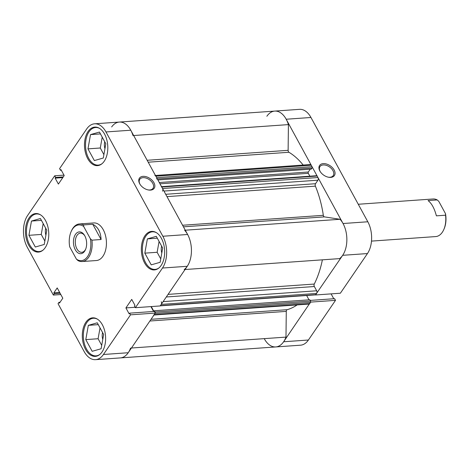 <?xml version="1.0" encoding="UTF-8"?>
<svg xmlns="http://www.w3.org/2000/svg" width="469" height="469" viewBox="0 0 469 469"><rect width="100%" height="100%" fill="white"/><g stroke="black" fill="none" stroke-linecap="round" stroke-linejoin="round"><path stroke-width="0.7" d="M358.269 204.261L433.092 198.979A18.842 11.332 86 0 1 437.231 199.941L428.068 200.585C431.673 203.353 434.446 208.441 436.393 215.846L445.55 215.201A18.842 11.332 86 0 1 443.809 229.54A18.842 11.332 86 0 1 442.32 232.261A18.842 11.332 86 0 1 435.748 236.569L371.495 241.107M75.462 234.394A10.928 6.572 86 0 1 84.473 235.274A10.928 6.572 86 0 1 85.487 249.619A10.928 6.572 86 0 1 84.625 251.196A10.928 6.572 86 0 1 75.286 249.76A10.928 6.572 86 0 1 75.462 234.394M84.731 235.714A9.609 5.78 -94 0 0 80.416 233.134A9.609 5.78 -94 0 0 77.068 235.332A9.609 5.78 -94 0 0 75.843 246.166A9.609 5.78 -94 0 0 81.77 252.31A9.609 5.78 -94 0 0 85.124 250.112A9.609 5.78 -94 0 0 85.68 249.15M87.545 256.555A17.904 10.769 -94 0 0 90.365 238.733L91.924 240.169A18.842 11.332 86 0 1 88.688 257.229A18.842 11.332 86 0 1 82.122 261.538A18.842 11.332 86 0 1 77.983 260.582L76.424 259.146A17.904 10.769 -94 0 0 87.545 256.555M71.124 231.616L71.405 230.977A18.842 11.332 86 0 1 72.894 228.256A18.842 11.332 86 0 1 79.466 223.948A18.842 11.332 86 0 1 83.605 224.909L83.664 226.445A17.904 10.769 -94 0 0 71.124 231.616A17.904 10.769 -94 0 0 69.723 246.858L76.424 259.146M92.762 224.258L101.081 239.518C100.724 232.003 97.951 226.92 92.762 224.258L83.605 224.909M101.081 239.518L91.924 240.169M83.664 226.445L90.365 238.733M437.231 199.941L438.791 201.371L445.491 213.659L445.55 215.201M443.809 229.54L444.09 228.901A17.904 10.769 -94 0 0 445.491 213.659M330.751 177.382A8.952 5.692 -145.7 0 1 328.535 177.235A8.952 5.692 -145.7 0 1 320.169 171.525A8.952 5.692 -145.7 0 1 323.247 163.622A8.952 5.692 -145.7 0 1 334.133 170.001A8.952 5.692 -145.7 0 1 330.751 177.382M328.241 177.176A8.008 5.095 34.3 0 0 329.947 177.259A8.008 5.095 34.3 0 0 333.201 175.623A8.008 5.095 34.3 0 0 331.495 168.635A8.008 5.095 34.3 0 0 323.235 164.947A8.008 5.095 34.3 0 0 319.975 166.589A8.008 5.095 34.3 0 0 320.333 171.777M310.718 302.1L335.499 300.353L308.414 340.013A22.612 13.601 86 0 1 300.529 345.19L275.754 346.937A22.612 13.601 -94 0 0 283.634 341.76L310.666 302.001M315.537 294.872L342.675 255.312A22.612 13.601 -94 0 0 343.038 223.52L367.813 221.773L310.959 117.485L286.184 119.237L343.038 223.52M286.184 119.237A22.612 13.601 -94 0 0 274.746 111.089A22.612 13.601 -94 0 0 266.867 116.265M264.317 338.788A22.612 13.601 -94 0 0 275.754 346.937A22.612 13.601 -94 0 0 285.984 337.105L286.278 311.381L149.887 321.007M335.499 300.353L334.59 298.689L310.161 300.412M147.16 160.281L288.124 150.326L288.417 124.602A22.612 13.601 -94 0 0 274.746 111.089L299.527 109.341A22.612 13.601 86 0 1 310.959 117.485M367.813 221.773A22.612 13.601 86 0 1 367.45 253.559L340.365 293.219L315.59 294.972M333.764 298.747L331.108 293.875M151.047 319.307L287.145 309.698A1.882 1.131 -94 0 0 286.629 310.103A1.882 1.131 -94 0 0 286.278 311.381M168.072 294.38L314.271 284.056A81.969 49.309 -94 0 0 322.385 259.832M287.145 309.698A81.969 49.309 -94 0 0 297.141 304.909M303.179 165.047A81.969 49.309 -94 0 0 288.945 152.267L148.21 162.204M182.588 225.255L323.323 215.318A81.969 49.309 -94 0 0 315.391 186.146L166.976 196.628M60.073 302.218L58.988 302.294L58.045 303.672L84.127 351.516A22.612 13.601 -94 0 0 95.559 359.659A22.612 13.601 -94 0 0 103.444 354.488L128.219 352.735A22.612 13.601 86 0 1 120.334 357.911A22.612 13.601 -94 0 0 130.57 348.074M153.598 315.045A1.882 1.131 -94 0 0 154.254 314.611L309.669 303.642A1.882 1.131 86 0 1 309.012 304.07L153.979 315.016M155.251 312.975A0.944 0.569 -94 0 0 155.11 312.055L310.525 301.086A0.944 0.569 86 0 1 310.513 302.411L155.098 313.38L154.254 314.611M155.11 312.055L154.401 310.754L153.932 311.445L151.27 306.574M160.058 305.852A0.944 0.569 -94 0 0 160.386 305.636L161.225 304.404A1.882 1.131 -94 0 0 161.254 301.76M184.17 269.587A22.612 13.601 -94 0 0 191.44 251.003A22.612 13.601 -94 0 0 184.622 230.25M162.52 191.159A1.882 1.131 -94 0 0 162.55 188.509L317.964 177.534A1.882 1.131 86 0 1 317.935 180.184L315.526 183.713A1.882 1.131 -94 0 0 315.391 186.146M161.547 186.662L316.681 175.711A0.944 0.569 86 0 1 317.155 176.051L161.741 187.025L162.55 188.509M161.741 187.025A0.944 0.569 -94 0 0 161.266 186.685M156.634 179.006A0.944 0.569 -94 0 0 156.646 177.681L155.837 176.197A1.882 1.131 -94 0 0 154.887 175.517M133.003 135.576A22.612 13.601 -94 0 0 119.331 122.063A22.612 13.601 -94 0 0 111.657 126.941M288.124 150.326A1.882 1.131 -94 0 0 288.945 152.267M155.444 175.476L310.302 164.543A1.882 1.131 86 0 1 311.252 165.223L155.837 176.197M156.646 177.681L312.061 166.706L311.252 165.223M312.061 166.706A0.944 0.569 86 0 1 312.049 168.031L157.344 178.953M157.883 179.944L311.31 169.116L312.049 168.031M159.29 182.523L308.315 172L310.238 169.192M308.315 172A0.944 0.569 -94 0 0 308.297 173.325L159.982 183.801M309.862 176.192L308.297 173.325M317.155 176.051L317.964 177.534M323.323 215.318A1.882 1.131 -94 0 0 324.407 216.871L183.443 226.826M185.044 269.528L339.585 258.618A22.612 13.601 -94 0 0 346.861 240.034A22.612 13.601 -94 0 0 340.037 219.281L324.407 216.871M314.271 284.056A1.882 1.131 -94 0 0 314.347 286.524L166.296 296.977M163.124 301.626L316.669 290.786L314.347 286.524M316.669 290.786A1.882 1.131 86 0 1 316.639 293.436L161.225 304.404M160.386 305.636L315.801 294.667L316.639 293.436M315.801 294.667A0.944 0.569 86 0 1 315.473 294.878L160.246 305.841M309.001 299.838L306.638 295.505M310.525 301.086L309.816 299.779L154.401 310.754M310.513 302.411L309.669 303.642M185.284 230.203L340.037 219.281M133.665 135.529L288.417 124.602M131.443 348.016L285.984 337.105M99.897 354.394A18.842 11.332 86 0 1 96.045 355.848A18.842 11.332 86 0 1 84.426 343.806A18.842 11.332 86 0 1 86.824 322.566A18.842 11.332 86 0 1 93.39 318.252A18.842 11.332 86 0 1 97.405 319.155M43.037 250.112A18.842 11.332 86 0 1 39.185 251.566A18.842 11.332 86 0 1 27.565 239.524A18.842 11.332 86 0 1 29.963 218.284A18.842 11.332 86 0 1 36.535 213.97A18.842 11.332 86 0 1 40.551 214.866M102.078 163.658A18.842 11.332 86 0 1 98.226 165.111A18.842 11.332 86 0 1 86.607 153.07A18.842 11.332 86 0 1 89.004 131.83A18.842 11.332 86 0 1 95.57 127.515A18.842 11.332 86 0 1 99.592 128.412M158.938 267.946A18.842 11.332 86 0 1 155.087 269.399A18.842 11.332 86 0 1 143.467 257.358A18.842 11.332 86 0 1 145.859 236.118A18.842 11.332 86 0 1 152.431 231.803A18.842 11.332 86 0 1 156.447 232.7M143.057 176.35A8.952 5.692 -145.7 0 1 153.938 182.722A8.952 5.692 -145.7 0 1 150.555 190.109A8.952 5.692 -145.7 0 1 148.345 189.963A8.952 5.692 -145.7 0 1 139.973 184.247A8.952 5.692 -145.7 0 1 143.057 176.35M148.052 189.898A8.008 5.095 34.3 0 0 149.752 189.986A8.008 5.095 34.3 0 0 153.011 188.345A8.008 5.095 34.3 0 0 151.299 181.356A8.008 5.095 34.3 0 0 143.039 177.669A8.008 5.095 34.3 0 0 139.785 179.31A8.008 5.095 34.3 0 0 140.137 184.499M29.014 217.974A19.317 11.619 -94 0 0 26.557 239.747A19.317 11.619 -94 0 0 38.47 252.088A19.317 11.619 -94 0 0 45.206 247.667A19.317 11.619 -94 0 0 47.656 225.894A19.317 11.619 -94 0 0 35.75 213.553A19.317 11.619 -94 0 0 29.014 217.974M85.874 322.256A19.317 11.619 -94 0 0 83.418 344.029A19.317 11.619 -94 0 0 95.33 356.37A19.317 11.619 -94 0 0 102.06 351.949A19.317 11.619 -94 0 0 104.517 330.182A19.317 11.619 -94 0 0 92.604 317.835A19.317 11.619 -94 0 0 85.874 322.256M144.915 235.807A19.317 11.619 -94 0 0 142.459 257.581A19.317 11.619 -94 0 0 154.365 269.921A19.317 11.619 -94 0 0 161.102 265.501A19.317 11.619 -94 0 0 163.558 243.728A19.317 11.619 -94 0 0 151.645 231.387A19.317 11.619 -94 0 0 144.915 235.807M88.055 131.519A19.317 11.619 -94 0 0 85.598 153.293A19.317 11.619 -94 0 0 97.511 165.633A19.317 11.619 -94 0 0 104.241 161.213A19.317 11.619 -94 0 0 106.698 139.445A19.317 11.619 -94 0 0 94.791 127.099A19.317 11.619 -94 0 0 88.055 131.519M79.466 223.948L93.73 222.939A18.842 11.332 86 0 1 105.349 234.981A18.842 11.332 86 0 1 102.957 256.221A18.842 11.332 86 0 1 96.385 260.535L82.122 261.538M104.95 148.696A8.008 4.819 86 0 1 104.757 141.79M161.811 252.979A8.008 4.819 86 0 1 161.617 246.078M102.77 339.433A8.008 4.819 86 0 1 102.576 332.527M45.909 235.145A8.008 4.819 86 0 1 45.716 228.245M63.977 175.125L54.715 175.781L27.63 215.441A22.612 13.601 -94 0 0 27.266 247.227L53.355 295.071L60.806 294.544M162.485 268.034L135.4 307.693L160.175 305.946L187.26 266.286L162.485 268.034A22.612 13.601 -94 0 0 162.849 236.247L187.623 234.494L130.763 130.212L105.988 131.959L162.849 236.247M105.988 131.959A22.612 13.601 -94 0 0 94.556 123.81L119.331 122.063A22.612 13.601 86 0 1 130.763 130.212M187.623 234.494A22.612 13.601 86 0 1 187.26 266.286M150.918 306.597L153.574 311.469M135.4 307.693L134.492 306.028L134.966 305.331L131.73 299.392L125.909 307.916L129.145 313.855L129.62 313.157L154.395 311.41L155.303 313.075L130.529 314.828L103.444 354.488M128.219 352.735L155.303 313.075M54.715 175.781L55.623 177.446L55.149 178.144L58.385 184.077L64.212 175.553L60.97 169.614L60.495 170.311L59.586 168.647L86.671 128.987A22.612 13.601 -94 0 1 94.556 123.81M58.988 302.294L59.446 303.132L62.805 298.208L57.2 287.925L53.835 292.849L54.293 293.688L53.355 295.071M129.62 313.157L130.529 314.828M102.224 137.141L100.284 147.999L103.889 154.618M159.079 241.429L157.138 252.281L160.75 258.906M100.038 327.878L98.097 338.735L101.709 345.354M43.183 223.596L41.243 234.447L44.854 241.072M59.657 292.439L53.835 292.849M60.12 293.277L54.293 293.688M135.166 307.265L125.909 307.916M62.811 177.599L55.149 178.144M63.286 176.901L55.623 177.446M61.322 170.253L60.495 170.311M147.377 238.891L156.306 236.341L162.69 248.048L160.14 262.306L151.211 264.856L144.827 253.149L147.377 238.891L157.314 238.193M144.827 253.149L157.138 252.281M87.967 148.866L90.517 134.609L99.451 132.059L105.83 143.766L103.286 158.024L94.351 160.574L87.967 148.866L100.284 147.999M90.517 134.609L100.46 133.905M28.926 235.315L31.476 221.057L40.41 218.507L46.789 230.215L44.244 244.472L35.31 247.022L28.926 235.315L41.243 234.447M31.476 221.057L41.419 220.36M88.336 325.345L97.265 322.795L103.649 334.503L101.099 348.76L92.17 351.31L85.786 339.603L88.336 325.345L98.273 324.642M85.786 339.603L98.097 338.735M283.634 341.76L308.414 340.013M367.45 253.559L342.675 255.312M165.704 194.295L315.526 183.713M317.935 180.184L163.939 191.059M119.331 122.063L274.746 111.089M95.559 359.659L275.754 346.937M93.39 318.252L95.184 318.129M36.535 213.97L38.323 213.841M95.57 127.515L97.364 127.392M152.431 231.803L154.225 231.674M155.087 269.399L156.881 269.27M98.226 165.111L100.02 164.982M39.185 251.566L40.979 251.437M96.045 355.848L97.839 355.719"/></g></svg>

